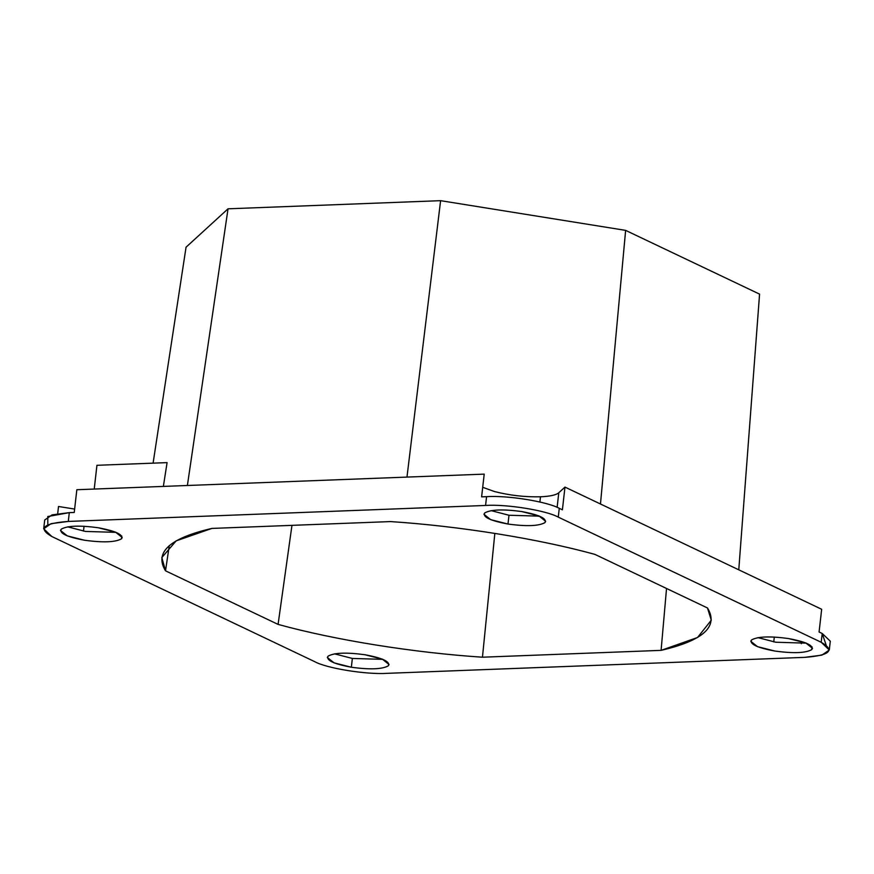 <?xml version="1.0" encoding="UTF-8"?>
<svg xmlns="http://www.w3.org/2000/svg" width="874" height="874" viewBox="0 0 874 874"><rect width="100%" height="100%" fill="white"/><g stroke="black" fill="none" stroke-linecap="round" stroke-linejoin="round"><path stroke-width="1.31" d="M84.035 526.246L83.489 531.097L84.035 526.246M538.253 516.337L538.329 515.682L538.253 516.337M47.819 524.815L47.775 516.523L69.297 512.634L74.246 512.448L76.836 489.724L74.246 512.448L69.297 512.634L68.292 521.428L485.573 505.456L486.578 496.661L481.618 496.858L484.207 474.134L76.836 489.724L484.207 474.134L481.618 496.858L486.578 496.661C507.379 495.219 547.364 501.632 559.273 508.329L562.397 509.815L564.975 487.102L821.669 609.276L819.08 632L821.669 609.276L564.975 487.102L558.792 492.761C556.104 495.034 549.997 496.377 540.482 496.793L539.881 502.026L540.482 496.793C524.903 497.142 509.564 495.394 494.476 491.538L482.699 487.299L494.476 491.538C509.564 495.394 524.903 497.142 540.482 496.793C549.997 496.377 556.104 495.034 558.792 492.761L564.975 487.102L562.397 509.815L559.273 508.329L558.268 517.124L821.199 642.27L822.205 633.486L826.181 645.176M812.055 646.847L811.738 649.622L812.492 648.3L805.762 642.925L788.468 638.544C769.874 636.021 757.561 636.501 751.531 639.954L750.766 641.276L757.496 646.651L774.801 651.032C793.395 653.555 805.708 653.086 811.738 649.622L812.055 646.847M382.856 659.357L352.353 658.45L351.359 667.244C369.942 669.757 382.255 669.287 388.296 665.824L389.05 664.513L382.32 659.127L365.015 654.746C346.421 652.233 334.108 652.703 328.078 656.166L327.324 657.477L334.054 662.853L351.359 667.244L352.353 658.45L334.513 653.839L352.353 658.45L382.856 659.357M121.475 538.821L121.792 536.057L121.475 538.821L122.229 537.51L115.499 532.135L98.194 527.743C79.61 525.23 67.287 525.7 61.256 529.163L60.503 530.474L67.232 535.86L84.538 540.241C103.121 542.754 115.434 542.284 121.475 538.821C115.434 542.284 103.121 542.754 84.538 540.241C66.806 536.931 59.05 533.238 61.256 529.163C67.287 525.7 79.61 525.23 98.194 527.743C115.914 531.053 123.682 534.757 121.475 538.821M116.034 532.353L85.532 531.447L67.691 526.847L85.532 531.447L116.034 532.353M507.98 524.039L508.985 515.245L491.144 510.635L508.985 515.245L507.98 524.039C526.574 526.552 538.887 526.082 544.917 522.619L545.671 521.308L538.941 515.922L521.647 511.541C503.053 509.029 490.74 509.498 484.709 512.951L483.945 514.273L490.675 519.648L507.98 524.039C490.259 520.718 482.503 517.026 484.709 512.951C490.74 509.498 503.053 509.029 521.647 511.541C539.367 514.852 547.124 518.544 544.917 522.619C538.887 526.082 526.574 526.552 507.98 524.039M169.25 545.671L165.525 570.82L278.085 624.397L291.96 525.35L278.085 624.397C334.84 640.052 413.522 652.681 482.459 657.204L494.837 533.391L482.459 657.204L661.094 650.365L666.534 588.475L661.094 650.365L697.55 637.496L711.294 620.179L707.47 607.965L594.91 554.389C538.155 538.734 459.473 526.104 390.536 521.581L211.901 528.42L176.177 540.864L161.821 557.568L165.525 570.82L169.25 545.671M539.487 516.141L508.985 515.245L539.487 516.141M806.309 643.144L775.806 642.237L757.966 637.638L775.806 642.237L806.309 643.144M163.362 486.414L167.087 462.619L96.938 465.296L94.228 489.069L96.938 465.296L167.087 462.619L163.362 486.414M153.092 463.154L186.053 247.2L153.092 463.154M187.386 485.496L228.038 208.81L186.053 247.2L228.038 208.81L187.386 485.496M801.327 643.712L801.578 641.472L801.327 643.712M773.752 641.898L774.309 637.037L773.752 641.898M819.08 632L822.205 633.486L819.08 632M58.514 506.483L74.64 509.072L58.514 506.483L57.695 513.683L58.514 506.483M557.12 507.368L558.792 492.761L557.12 507.368M829.295 649.983L830.3 641.188L822.205 633.486L821.199 642.27L829.295 649.983L821.921 655.118L804.703 657.357L387.422 673.33C366.621 674.772 326.636 668.348 314.727 661.662L51.795 536.505L43.7 528.792L51.074 523.668L68.292 521.428L69.297 512.634L52.079 514.873L44.705 520.008L43.7 528.792M625.631 230.375L440.605 200.67L406.978 477.095L440.605 200.67L228.038 208.81L440.605 200.67L625.631 230.375L600.471 504.003L625.631 230.375L759.572 294.123L738.77 569.826L759.572 294.123L625.631 230.375M559.273 508.329C547.364 501.632 507.379 495.219 486.578 496.661L485.573 505.456C506.385 504.014 546.359 510.427 558.268 517.124L559.273 508.329M278.085 624.397L165.525 570.82C154.141 552.379 169.6 538.242 211.901 528.42L390.536 521.581C459.473 526.104 538.155 538.734 594.91 554.389L707.47 607.965C718.854 626.407 703.395 640.533 661.094 650.365L482.459 657.204C413.522 652.681 334.84 640.052 278.085 624.397M365.015 654.746C382.736 658.056 390.503 661.749 388.296 665.824C382.255 669.287 369.942 669.757 351.359 667.244C333.628 663.923 325.871 660.231 328.078 656.166C334.108 652.703 346.421 652.233 365.015 654.746M751.531 639.954C757.561 636.501 769.874 636.021 788.468 638.544C806.189 641.855 813.945 645.547 811.738 649.622C805.708 653.086 793.395 653.555 774.801 651.032C757.081 647.721 749.324 644.029 751.531 639.954M387.422 673.33L804.703 657.357C829.808 655.478 835.315 650.453 821.199 642.27L558.268 517.124C546.359 510.427 506.385 504.014 485.573 505.456L68.292 521.428C43.187 523.308 37.691 528.333 51.795 536.505L314.727 661.662C326.636 668.348 366.621 674.772 387.422 673.33"/></g></svg>
